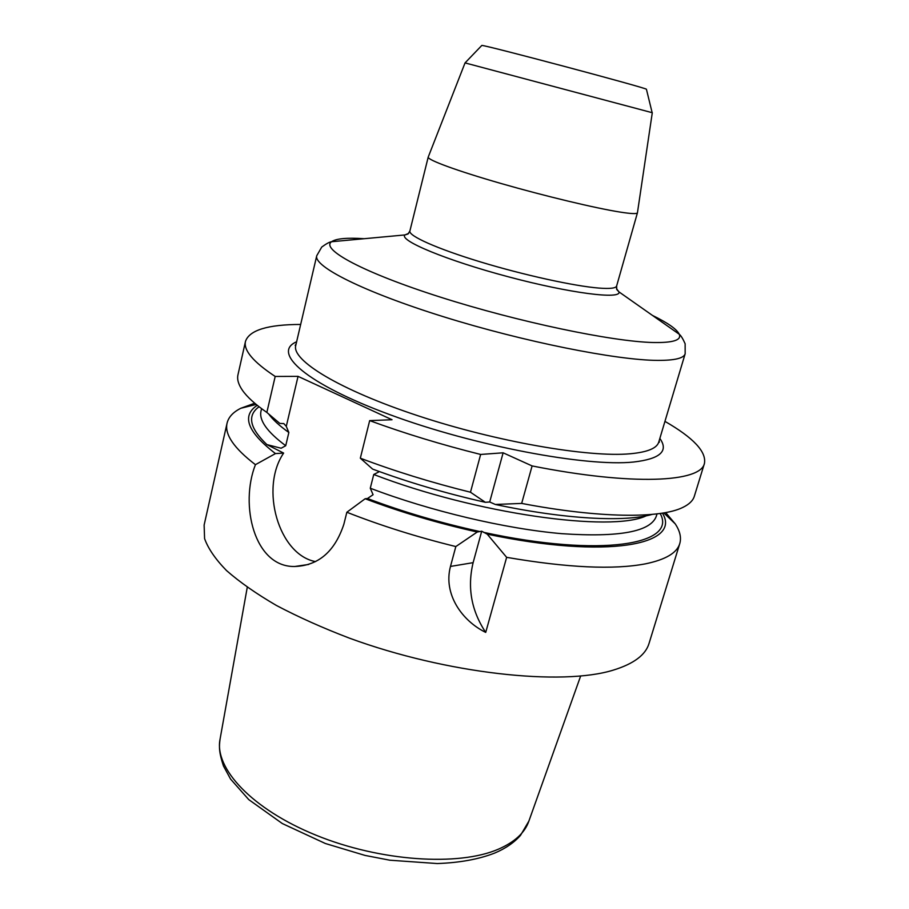 <?xml version="1.0" encoding="UTF-8"?>
<svg xmlns="http://www.w3.org/2000/svg" width="909" height="909" viewBox="0 0 909 909"><rect width="100%" height="100%" fill="white"/><g stroke="black" fill="none" stroke-linecap="round" stroke-linejoin="round"><path stroke-width="1.36" d="M477.259 532.004L455.829 546.559C417.083 537.037 380.757 525.607 346.852 512.244L343.852 524.288C334.728 551.786 318.173 565.864 294.198 566.5C254.225 566.784 239.612 504.87 255.429 464.681C233.852 448.137 224.409 434.275 227.08 423.105L204.127 525.05L204.582 538.617C208.161 548.57 215.444 559.194 226.466 570.511C239.624 582.078 256.27 593.725 276.416 605.462C298.357 617.041 322.752 627.96 349.59 638.209C446.728 673.842 561.898 686.238 613.495 670.058C633.778 663.786 645.629 654.9 649.037 643.436L679.773 543.559C677.035 552.877 665.672 559.614 645.685 563.796C613.825 569.932 567.477 567.784 506.643 557.342L487.201 534.14L481.713 531.208L477.259 532.004C437.888 523.22 400.517 512.142 365.157 498.746L367.475 498.518L373.076 494.701L370.281 488.224L373.747 474.487L378.837 471.907L378.644 471.305M360.328 458.193L369.679 420.617C404.335 433.354 441.319 444.626 480.645 454.455L470.476 492.224C431.389 482.531 394.665 471.18 360.328 458.193L372.622 469.101C408.221 482.304 445.796 493.371 485.349 502.302L489.701 501.984L495.337 504.472C564.943 519.3 624.733 522.311 652.185 514.392M665.672 512.574L675.217 523.845C679.977 531.015 681.489 537.594 679.773 543.559M455.829 546.559L450.478 566.432C443.047 594.236 462.249 621.006 485.724 632.403L506.643 557.342M227.08 423.105C228.557 417.072 233.136 412.129 240.828 408.266L254.713 403.221M662.434 513.13C682 544.616 607.712 559.592 487.201 534.14M646.458 89.389L646.424 89.252C646.594 87.934 482.315 44.223 481.804 45.45L481.713 45.552M481.804 45.45L465.044 62.903L652.151 112.682M637.459 212.615L637.436 212.797C636.959 214.035 631.278 213.82 620.404 212.127C596.134 208.343 545.093 196.162 500.995 183.482C456.818 170.79 427.366 159.927 428.207 157.121L428.264 156.962M369.679 420.617L392.029 419.731L298.05 376.36L275.188 376.451C253.225 361.93 243.339 350.215 245.51 341.295C249.452 330.137 267.837 324.524 300.674 324.445M480.645 454.455L503.12 452.807L489.701 501.984M664.945 421.367C693.397 437.763 706.566 451.773 704.441 463.408C700.794 482.236 633.05 485.997 532.106 465.931L503.12 452.807M495.337 504.472L521.664 503.416L532.106 465.931M521.664 503.416C599.417 518.278 660.434 518.607 682.807 507.427C689.17 504.359 693.01 500.632 694.34 496.234L704.441 463.408M470.476 492.224L485.349 502.302M346.852 512.244L365.157 498.746M481.713 531.208L473.123 562.66C467.158 587.555 471.362 610.803 485.724 632.403M255.429 464.681L275.461 453.58L283.631 453.08C259.633 488.292 278.643 554.763 315.537 561.603M298.05 376.36L286.278 426.378L288.846 432.491L285.721 445.717L281.131 448.239L266.882 444.592L283.631 453.08M245.51 341.295L237.965 374.803C236.931 379.28 238.408 384.427 242.408 390.245C247.066 396.96 255.213 404.357 266.848 412.436L279.813 423.424L283.824 423.594L286.278 426.378M275.461 453.58C247.35 431.923 241.271 415.833 257.247 405.312M275.188 376.451L266.848 412.436M483.622 532.356C602.19 557.933 677.637 544.184 660.15 513.471M367.475 498.518C403.096 511.937 440.638 522.959 480.111 531.606M370.281 488.224C430.127 511.063 505.415 528.833 561.773 533.674C619.336 537.56 650.855 531.697 656.355 516.107L656.877 514.392M646.322 515.778C611.655 532.685 475.623 513.88 373.747 474.487M528.879 821.1L520.482 835.405C514.017 842.688 505.393 848.586 494.61 853.096C478.725 859.278 459.624 862.755 437.286 863.55L389.847 860.209L365.066 855.426L325.388 843.518L282.347 823.565L248.759 799.613L230.568 779.07L223.444 765.946C218.785 751.788 219.069 746.664 220.103 738.937C213.933 767.946 251.611 809.055 316.025 835.201C380.292 861.459 458.75 866.55 498.541 849.12C514.801 842.007 524.902 832.655 528.879 821.1L580.646 676.035M428.207 157.098L409.879 231.022C408.346 235.84 436.82 248.668 480.316 261.872C523.72 275.063 574.488 286.176 599.031 288.085C610.087 288.926 615.95 288.233 616.62 286.028L616.756 289.539L618.949 291.869C621.642 299.743 570.238 293.312 508.381 276.802C446.501 260.383 398.699 240.419 404.948 234.931L408.641 233.386M616.507 288.687L618.949 291.869L679.262 334.262C676.898 329.251 667.933 322.956 652.389 315.378M364.248 238.703C346.988 237.556 336.091 238.567 331.535 241.737C320.491 249.305 362.964 272.507 440.615 297.209C518.062 321.922 612.336 341.636 653.162 342.511C673.024 342.898 681.727 340.148 679.262 334.262C680.932 335.523 682.886 338.693 685.136 343.761L685.159 353.76C683.875 358.248 674.728 360.464 657.696 360.396C616.666 360.259 523.766 341.773 443.581 316.764C363.236 291.789 313.31 266.348 316.741 255.736L321.729 247.066C326.195 243.782 329.467 241.999 331.535 241.737L404.948 234.931L408.005 233.999L409.879 231.022M316.741 255.736L295.755 345.465C291.38 360.294 339.443 389.904 418.117 415.811C496.621 441.774 588.589 457.636 630.176 453.773C647.435 452.182 656.968 448.273 658.764 442.047L685.159 353.76M296.618 341.784C271.314 352.431 305.469 383.575 390.075 414.743C474.418 445.989 586.498 467.044 633.63 462.022C660.161 458.954 668.899 451.091 659.843 438.433M450.478 566.432L473.123 562.66M288.846 432.491C279.517 425.832 272.78 419.651 268.621 413.947M261.565 408.652L261.042 410.925C258.815 420.219 267.041 431.809 285.721 445.717M259.065 406.755C246.964 415.436 249.577 428.048 266.882 444.592M657.025 513.88L656.355 516.107M220.103 738.937L247.259 587.328M663.797 512.903L675.217 523.845M646.424 89.252L652.151 112.693M465.044 62.903L428.207 157.121M652.287 112.727L637.436 212.797M637.448 212.774L616.62 286.028M659.207 440.57L659.32 442.24L658.764 442.047M296.107 343.954L295.186 345.352L295.755 345.465M308.708 564.444L294.652 566.512M261.451 409.175L261.042 410.925M256.19 404.448L240.828 408.266"/></g></svg>
